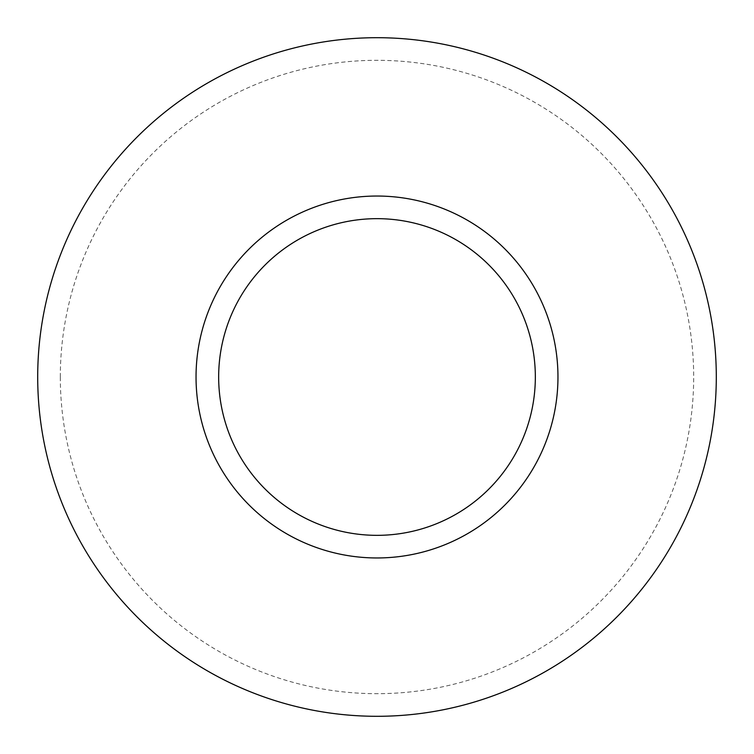 <?xml version="1.0" encoding="UTF-8"?>
<svg xmlns="http://www.w3.org/2000/svg" width="754" height="754" viewBox="0 0 754 754"><rect width="100%" height="100%" fill="white"/><g stroke="black" fill="none" stroke-linecap="round" stroke-linejoin="round"><path stroke-width="0.57" stroke-dasharray="3.77 2.83" d="M60.32 377A316.68 316.68 0 0 1 377 60.32A316.68 316.68 0 0 1 693.68 377A316.68 316.68 0 0 1 377 693.68A316.68 316.68 0 0 1 60.32 377M37.7 377A339.3 339.3 0 0 1 377 37.7A339.3 339.3 0 0 1 716.3 377A339.3 339.3 0 0 1 377 716.3A339.3 339.3 0 0 1 37.7 377M196.04 377A180.96 180.96 0 0 1 377 196.04A180.96 180.96 0 0 1 557.96 377A180.96 180.96 0 0 1 377 557.96A180.96 180.96 0 0 1 196.04 377"/><path stroke-width="1.13" d="M37.7 377A339.3 339.3 0 0 1 377 37.7A339.3 339.3 0 0 1 716.3 377A339.3 339.3 0 0 1 377 716.3A339.3 339.3 0 0 1 37.7 377M196.04 377A180.96 180.96 0 0 1 377 196.04A180.96 180.96 0 0 1 557.96 377A180.96 180.96 0 0 1 377 557.96A180.96 180.96 0 0 1 196.04 377M218.66 377A158.34 158.34 0 0 1 377 218.66A158.34 158.34 0 0 1 535.34 377A158.34 158.34 0 0 1 377 535.34A158.34 158.34 0 0 1 218.66 377"/></g></svg>
